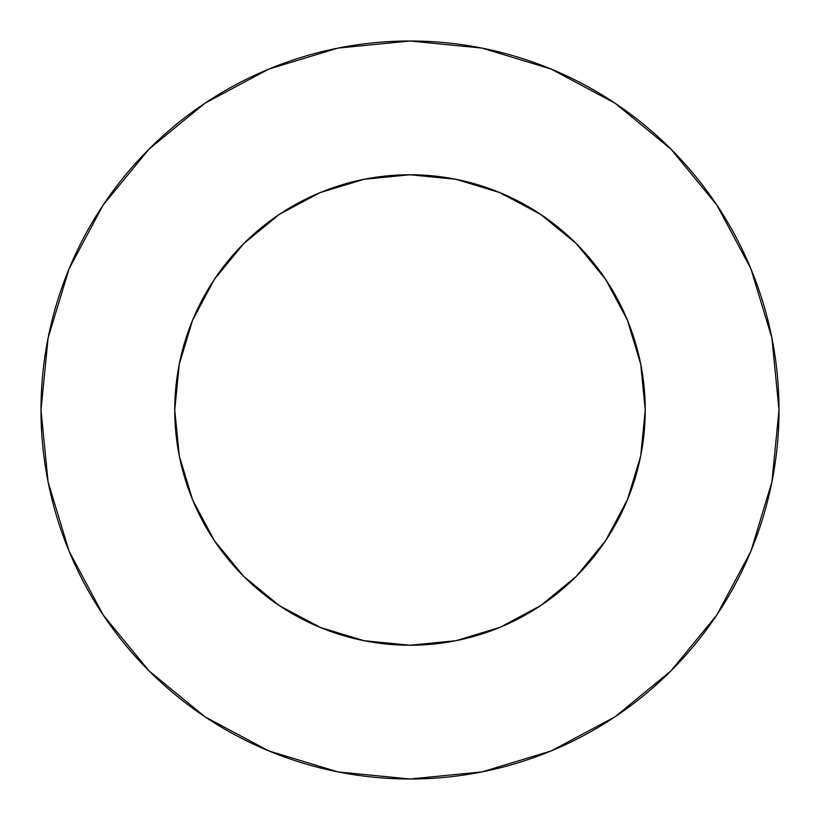 <?xml version="1.0" encoding="UTF-8"?>
<svg xmlns="http://www.w3.org/2000/svg" width="820" height="820" viewBox="0 0 820 820"><rect width="100%" height="100%" fill="white"/><g stroke="black" fill="none" stroke-linecap="round" stroke-linejoin="round"><path stroke-width="0.61" stroke-dasharray="4.1 3.07" d="M640.717 364.111L645.237 410A235.237 235.237 0 0 0 410 174.762A235.237 235.237 0 0 0 174.762 410L179.283 364.111M716.741 615.102L750.915 551.214L771.907 481.986L779 410A369 369 0 0 0 410 41A369 369 0 0 0 41 410A369 369 0 0 0 410 779A369 369 0 0 0 779 410L771.907 338.014L750.915 268.786L716.813 204.99M179.283 455.889L174.762 410A235.237 235.237 0 0 0 410 645.237A235.237 235.237 0 0 0 645.237 410L640.717 455.889M629.176 495.444L605.591 540.688L576.337 576.337L540.688 605.591L500.026 627.331L492.851 630.17M455.889 640.717L410 645.237L364.111 640.717M324.556 629.176L279.312 605.591L243.663 576.337L214.409 540.688L192.669 500.026L189.83 492.851M190.824 324.556L214.409 279.312L243.663 243.663L279.312 214.409L319.974 192.669L327.149 189.83M364.111 179.283L410 174.762L455.889 179.283M495.444 190.824L540.688 214.409L576.337 243.663L605.591 279.312L627.331 319.974L630.17 327.149M615.102 103.258L551.214 69.085L481.986 48.093L410 41L338.014 48.093L268.786 69.085L204.99 103.187M103.258 204.897L69.085 268.786L48.093 338.014L41 410L48.093 481.986L69.085 551.214L103.187 615.01M204.897 716.741L268.786 750.915L338.014 771.907L410 779L481.986 771.907L551.214 750.915L615.01 716.813"/><path stroke-width="1.23" d="M327.149 189.83L364.111 179.283L319.974 192.669L279.312 214.409L243.663 243.663L214.409 279.312L192.669 319.974L179.283 364.111L174.762 410A235.237 235.237 0 0 1 410 174.762A235.237 235.237 0 0 1 645.237 410A235.237 235.237 0 0 1 410 645.237A235.237 235.237 0 0 1 174.762 410L179.283 455.889L192.669 500.026L214.409 540.688L243.663 576.337L279.312 605.591L319.974 627.331L364.111 640.717L324.556 629.176M41 410A369 369 0 0 1 410 41A369 369 0 0 1 779 410A369 369 0 0 1 410 779A369 369 0 0 1 41 410L48.093 481.986L69.085 551.214L103.187 615.01L149.076 670.924L204.99 716.813L268.786 750.915L338.014 771.907L410 779L481.986 771.907L551.214 750.915L615.01 716.813L670.924 670.924L716.813 615.01L750.915 551.214L771.907 481.986L779 410L771.907 338.014L750.915 268.786L716.813 204.99L670.924 149.076L615.01 103.187L551.214 69.085L481.986 48.093L410 41L338.014 48.093L268.786 69.085L204.99 103.187L149.076 149.076L103.187 204.99L69.085 268.786L48.093 338.014L41 410M492.851 630.17L455.889 640.717L500.026 627.331L540.688 605.591L576.337 576.337L605.591 540.688L627.331 500.026L640.717 455.889L629.176 495.444M189.83 492.851L179.283 455.889M179.283 364.111L190.824 324.556M630.17 327.149L640.717 364.111L627.331 319.974L605.591 279.312L576.337 243.663L540.688 214.409L500.026 192.669L455.889 179.283L495.444 190.824M716.813 204.99L670.924 149.076L615.102 103.258M204.99 103.187L149.076 149.076L103.258 204.897M103.187 615.01L149.076 670.924L204.897 716.741M615.01 716.813L670.924 670.924L716.741 615.102M364.111 640.717L410 645.237L455.889 640.717M640.717 455.889L645.237 410L640.717 364.111M455.889 179.283L410 174.762L364.111 179.283"/></g></svg>
